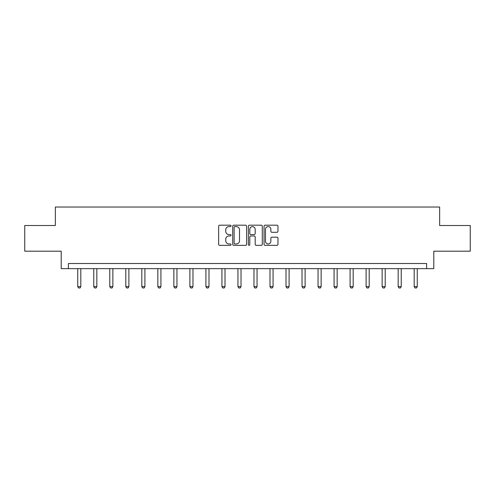 <?xml version="1.0" encoding="UTF-8"?>
<svg xmlns="http://www.w3.org/2000/svg" width="495" height="495" viewBox="0 0 495 495"><rect width="100%" height="100%" fill="white"/><g stroke="black" fill="none" stroke-linecap="round" stroke-linejoin="round"><path stroke-width="0.74" d="M231.066 225.893A0.705 0.705 0 0 0 230.361 225.188L219.65 225.188A1.009 1.009 0 0 0 218.648 226.196L218.648 244.338A1.009 1.009 0 0 0 219.65 245.347L230.361 245.347A0.705 0.705 0 0 0 231.066 244.641A0.705 0.705 0 0 0 230.361 243.936L228.975 243.936A3.224 3.224 0 0 1 225.751 240.712L225.751 239.203A3.224 3.224 0 0 1 228.975 235.973L230.361 235.973A0.705 0.705 0 0 0 231.066 235.267A0.705 0.705 0 0 0 230.361 234.562L228.975 234.562A3.224 3.224 0 0 1 225.751 231.338L225.751 229.822A3.224 3.224 0 0 1 228.975 226.599L230.361 226.599A0.705 0.705 0 0 0 231.066 225.893M276.959 232.297A1.009 1.009 0 0 0 277.967 231.289L277.967 226.196A1.009 1.009 0 0 0 276.959 225.188L265.066 225.188A1.009 1.009 0 0 0 264.058 226.196L264.058 244.338A1.009 1.009 0 0 0 265.066 245.347L276.959 245.347A1.009 1.009 0 0 0 277.967 244.338L277.967 238.194A1.009 1.009 0 0 0 276.959 237.185L271.866 237.185A1.009 1.009 0 0 0 270.864 238.194L270.864 241.244A2.698 2.698 0 0 1 268.166 243.936A2.698 2.698 0 0 1 265.469 241.244L265.469 229.296A2.698 2.698 0 0 1 268.166 226.599A2.698 2.698 0 0 1 270.864 229.296L270.864 231.289A1.009 1.009 0 0 0 271.866 232.297L276.959 232.297M426.603 268.643L433.793 268.643L433.793 251.188L470.25 251.188L470.25 225.51L439.647 225.51L439.647 207.028L55.353 207.028L55.353 225.51L24.75 225.51L24.75 251.188L61.207 251.188L61.207 268.643L426.603 268.643L426.603 263.513L68.397 263.513L68.397 268.643M246.615 226.196A1.009 1.009 0 0 0 245.613 225.188L233.714 225.188A1.009 1.009 0 0 0 232.706 226.196L232.706 244.338A1.009 1.009 0 0 0 233.714 245.347L245.613 245.347A1.009 1.009 0 0 0 246.615 244.338L246.615 226.196M249.387 225.188L261.286 225.188A1.009 1.009 0 0 1 262.294 226.196L262.294 244.338A1.009 1.009 0 0 1 261.286 245.347L256.193 245.347A1.009 1.009 0 0 1 255.185 244.338L255.185 236.981A1.009 1.009 0 0 0 254.176 235.973L250.804 235.973A1.009 1.009 0 0 0 249.796 236.981L249.796 244.641A0.705 0.705 0 0 1 249.09 245.347A0.705 0.705 0 0 1 248.385 244.641L248.385 226.196A1.009 1.009 0 0 1 249.387 225.188M234.822 226.599A0.705 0.705 0 0 0 234.116 227.304L234.116 243.231A0.705 0.705 0 0 0 234.822 243.936L236.288 243.936A3.224 3.224 0 0 0 239.512 240.712L239.512 229.822A3.224 3.224 0 0 0 236.288 226.599L234.822 226.599M255.185 229.346A2.698 2.698 0 0 0 252.487 226.648A2.698 2.698 0 0 0 249.796 229.346L249.796 233.553A1.009 1.009 0 0 0 250.804 234.562L254.176 234.562A1.009 1.009 0 0 0 255.185 233.553L255.185 229.346M77.74 268.643L77.74 286.636L80.821 286.636L80.821 268.643M80.821 286.636L80.054 287.972L78.513 287.972L77.74 286.636M93.765 268.643L93.765 286.636L96.841 286.636L96.841 268.643M96.841 286.636L96.073 287.972L94.533 287.972L93.765 286.636M109.785 268.643L109.785 286.636L112.866 286.636L112.866 268.643M112.866 286.636L112.093 287.972L110.552 287.972L109.785 286.636M125.804 268.643L125.804 286.636L128.886 286.636L128.886 268.643M128.886 286.636L128.112 287.972L126.572 287.972L125.804 286.636M141.824 268.643L141.824 286.636L144.905 286.636L144.905 268.643M144.905 286.636L144.138 287.972L142.597 287.972L141.824 286.636M157.843 268.643L157.843 286.636L160.924 286.636L160.924 268.643M160.924 286.636L160.157 287.972L158.617 287.972L157.843 286.636M173.869 268.643L173.869 286.636L176.95 286.636L176.95 268.643M176.95 286.636L176.177 287.972L174.636 287.972L173.869 286.636M189.888 268.643L189.888 286.636L192.97 286.636L192.97 268.643M192.97 286.636L192.196 287.972L190.655 287.972L189.888 286.636M205.908 268.643L205.908 286.636L208.989 286.636L208.989 268.643M208.989 286.636L208.216 287.972L206.675 287.972L205.908 286.636M221.927 268.643L221.927 286.636L225.008 286.636L225.008 268.643M225.008 286.636L224.241 287.972L222.701 287.972L221.927 286.636M237.947 268.643L237.947 286.636L241.028 286.636L241.028 268.643M241.028 286.636L240.261 287.972L238.72 287.972L237.947 286.636M253.972 268.643L253.972 286.636L257.053 286.636L257.053 268.643M257.053 286.636L256.28 287.972L254.739 287.972L253.972 286.636M269.992 268.643L269.992 286.636L273.073 286.636L273.073 268.643M273.073 286.636L272.3 287.972L270.759 287.972L269.992 286.636M286.011 268.643L286.011 286.636L289.092 286.636L289.092 268.643M289.092 286.636L288.325 287.972L286.784 287.972L286.011 286.636M302.03 268.643L302.03 286.636L305.112 286.636L305.112 268.643M305.112 286.636L304.345 287.972L302.804 287.972L302.03 286.636M318.05 268.643L318.05 286.636L321.131 286.636L321.131 268.643M321.131 286.636L320.364 287.972L318.823 287.972L318.05 286.636M334.075 268.643L334.075 286.636L337.157 286.636L337.157 268.643M337.157 286.636L336.383 287.972L334.843 287.972L334.075 286.636M350.095 268.643L350.095 286.636L353.176 286.636L353.176 268.643M353.176 286.636L352.403 287.972L350.862 287.972L350.095 286.636M366.114 268.643L366.114 286.636L369.196 286.636L369.196 268.643M369.196 286.636L368.429 287.972L366.888 287.972L366.114 286.636M382.134 268.643L382.134 286.636L385.215 286.636L385.215 268.643M385.215 286.636L384.448 287.972L382.907 287.972L382.134 286.636M398.159 268.643L398.159 286.636L401.235 286.636L401.235 268.643M401.235 286.636L400.467 287.972L398.927 287.972L398.159 286.636M414.179 268.643L414.179 286.636L417.26 286.636L417.26 268.643M417.26 286.636L416.487 287.972L414.946 287.972L414.179 286.636"/></g></svg>
